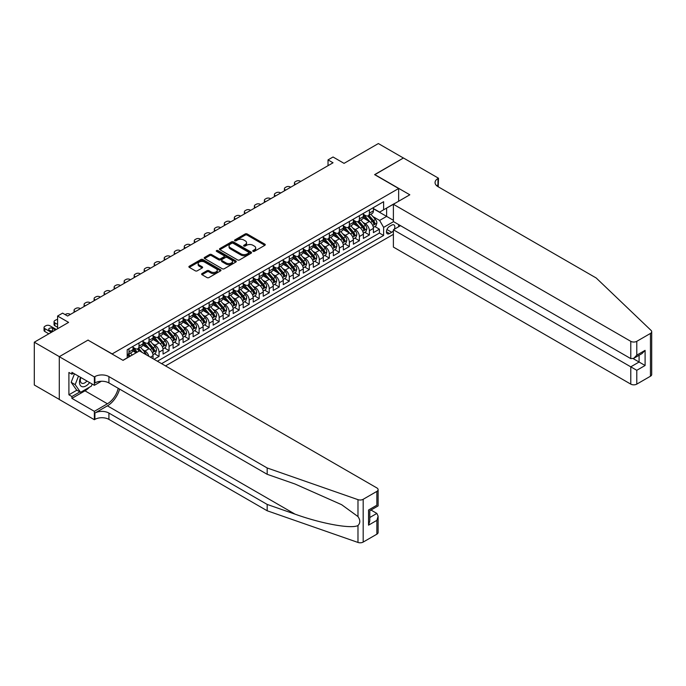 <?xml version="1.0" encoding="UTF-8"?>
<svg xmlns="http://www.w3.org/2000/svg" width="686" height="686" viewBox="0 0 686 686"><rect width="100%" height="100%" fill="white"/><g stroke="black" fill="none" stroke-linecap="round" stroke-linejoin="round"><path stroke-width="1.03" d="M253.031 251.333A0.978 0.566 0 0 0 254.412 251.333L264.856 245.305A1.389 0.806 0 0 0 265.268 244.739A1.389 0.806 0 0 0 264.856 244.165L247.157 233.952A1.389 0.806 0 0 0 245.194 233.952L234.749 239.98A0.978 0.566 0 0 0 236.121 240.777L237.476 239.997A4.45 2.573 0 0 1 243.77 239.997L245.245 240.846A4.45 2.573 0 0 1 246.548 242.664A4.45 2.573 0 0 1 245.245 244.482L243.89 245.262A0.978 0.566 0 0 0 245.271 246.06L246.617 245.271A4.45 2.573 0 0 1 252.911 245.271L254.386 246.128A4.45 2.573 0 0 1 255.689 247.946A4.45 2.573 0 0 1 254.386 249.755L253.031 250.536A0.978 0.566 0 0 0 253.031 251.333L253.031 250.536M202.036 273.568A1.389 0.806 0 0 0 201.624 274.143A1.389 0.806 0 0 0 202.036 274.709L207.001 277.573A1.389 0.806 0 0 0 208.964 277.573L220.566 270.876A1.389 0.806 0 0 0 220.969 270.31A1.389 0.806 0 0 0 220.566 269.744L202.867 259.522A1.389 0.806 0 0 0 200.904 259.522L189.302 266.219A1.389 0.806 0 0 0 188.89 266.785A1.389 0.806 0 0 0 189.302 267.351L195.296 270.816A1.389 0.806 0 0 0 197.268 270.816L202.233 267.952A1.389 0.806 0 0 0 202.636 267.386A1.389 0.806 0 0 0 202.233 266.82L199.257 265.096A3.722 2.144 0 0 1 198.168 263.578A3.722 2.144 0 0 1 200.466 261.598A3.722 2.144 0 0 1 204.514 262.061L216.167 268.792A3.722 2.144 0 0 1 217.256 270.31A3.722 2.144 0 0 1 214.958 272.291A3.722 2.144 0 0 1 210.902 271.827L208.964 270.704A1.389 0.806 0 0 0 207.001 270.704L202.036 273.568L202.036 274.709M88.134 340.205L112.178 353.907L398.643 188.513L374.607 174.638L403.402 158.012L378.363 143.554L344.055 163.362L333.036 157L328.028 159.889L333.036 162.779L67.605 316.032L62.598 313.133L57.59 316.032L57.59 328.748M88.134 340.024L59.339 356.651L34.3 342.194L68.609 322.386L57.59 316.032M237.57 259.917A1.389 0.806 0 0 0 239.543 259.917L251.145 253.22A1.389 0.806 0 0 0 251.548 252.654A1.389 0.806 0 0 0 251.145 252.088L233.446 241.866A1.389 0.806 0 0 0 231.482 241.866L219.88 248.564A1.389 0.806 0 0 0 219.469 249.138A1.389 0.806 0 0 0 219.88 249.704L237.57 259.917M216.87 251.548A0.978 0.566 0 0 1 217.865 251.685L235.838 262.061L224.253 268.749A1.389 0.806 0 0 1 222.29 268.749L204.591 258.528L209.556 255.681L209.556 254.523L204.591 257.396A1.389 0.806 0 0 0 204.179 257.962A1.389 0.806 0 0 0 204.591 258.528L204.591 257.396M209.556 255.681A1.389 0.806 0 0 1 211.52 255.681L211.52 254.523A1.389 0.806 0 0 0 209.556 254.523M211.52 254.523L218.697 258.673A1.389 0.806 0 0 0 220.66 258.673L223.962 256.77A1.389 0.806 0 0 0 224.365 256.204A1.389 0.806 0 0 0 223.962 255.638L216.484 251.316A0.978 0.566 0 0 1 217.865 250.527L235.855 260.912A1.389 0.806 0 0 1 236.258 261.477A1.389 0.806 0 0 1 235.855 262.052L235.855 260.912M59.288 399.415L34.3 384.992L34.3 342.194M154.05 359.284L159.058 356.394L154.496 353.762M152.532 343.78L155.045 345.23A5.668 3.267 60 0 1 159.058 352.175L163.062 349.86L163.062 354.079L169.073 350.606L164.511 347.982M162.548 338.001L165.06 339.45A5.668 3.267 60 0 1 169.073 346.387L173.078 344.072L173.078 348.299L179.089 344.826L174.527 342.194M172.563 332.213L175.076 333.67A5.668 3.267 60 0 1 179.089 340.608L183.093 338.292L183.093 342.511L189.104 339.047L184.543 336.414M182.579 326.433L185.1 327.882A5.668 3.267 60 0 1 189.104 334.819L193.109 332.513L193.109 336.732L199.12 333.259L194.558 330.626M192.595 320.645L195.116 322.103A5.668 3.267 60 0 1 199.12 329.04L203.125 326.725L203.125 330.952L209.136 327.479L204.574 324.847M202.61 314.865L205.131 316.315A5.668 3.267 60 0 1 209.136 323.26L213.14 320.945L213.14 325.164L219.151 321.7L214.598 319.067M212.634 309.086L215.147 310.535A5.668 3.267 60 0 1 219.151 317.472L223.156 315.157L223.156 319.384L229.167 315.912L224.614 313.279M222.65 303.298L225.162 304.755A5.668 3.267 60 0 1 229.167 311.693L233.171 309.377L233.171 313.596L239.182 310.132L234.629 307.5M232.665 297.518L235.178 298.967A5.668 3.267 60 0 1 239.182 305.905L243.187 303.598L243.187 307.817L249.198 304.344L244.645 301.72M242.681 291.73L245.194 293.188A5.668 3.267 60 0 1 249.198 300.125L253.211 297.81L253.211 302.037L259.214 298.564L254.66 295.932M252.697 285.951L255.209 287.4A5.668 3.267 60 0 1 259.214 294.345L263.227 292.03L263.227 296.249L269.229 292.785L264.676 290.152M262.712 280.171L265.225 281.62A5.668 3.267 60 0 1 269.229 288.557L273.242 286.251L273.242 290.47L279.253 286.997L274.692 284.364M272.728 274.383L275.24 275.841A5.668 3.267 60 0 1 279.253 282.778L283.258 280.463L283.258 284.681L289.269 281.217L284.707 278.585M282.743 268.603L285.256 270.052A5.668 3.267 60 0 1 289.269 276.998L293.274 274.683L293.274 278.902L299.285 275.429L294.723 272.805M292.759 262.824L295.272 264.273A5.668 3.267 60 0 1 299.285 271.21L303.289 268.895L303.289 273.122L309.3 269.649L304.738 267.017M302.775 257.036L305.296 258.485A5.668 3.267 60 0 1 309.3 265.431L313.305 263.115L313.305 267.334L319.316 263.87L314.754 261.237M312.79 251.256L315.311 252.705A5.668 3.267 60 0 1 319.316 259.642L323.32 257.336L323.32 261.555L329.331 258.082L324.778 255.449M322.806 245.468L325.327 246.926A5.668 3.267 60 0 1 329.331 253.863L333.336 251.548L333.336 255.775L339.347 252.302L334.794 249.67M332.83 239.688L335.343 241.138A5.668 3.267 60 0 1 339.347 248.083L343.352 245.768L343.352 249.987L349.363 246.514L344.809 243.89M342.846 233.909L345.358 235.358A5.668 3.267 60 0 1 349.363 242.295L353.367 239.98L353.367 244.207L359.378 240.735L354.825 238.102M352.861 228.121L355.374 229.578A5.668 3.267 60 0 1 359.378 236.516L363.383 234.2L363.383 238.419L369.394 234.955L369.394 230.728A5.668 3.267 -120 0 0 365.389 223.79L362.877 222.341M364.841 232.322L369.394 234.955M136.12 352.81L132.827 350.906M153.047 358.709L153.047 355.64A5.668 3.267 -120 0 0 149.034 348.702L142.842 345.127M148.802 356.257A5.668 3.267 60 0 0 145.029 351.018L142.517 349.56M163.062 349.86A5.668 3.267 -120 0 0 159.058 342.923L152.858 339.338M173.078 344.072A5.668 3.267 -120 0 0 169.073 337.135L162.874 333.559M183.093 338.292A5.668 3.267 -120 0 0 179.089 331.355L172.889 327.779M193.109 332.513A5.668 3.267 -120 0 0 189.104 325.567L182.905 321.991M203.125 326.725A5.668 3.267 -120 0 0 199.12 319.787L192.92 316.212M213.14 320.945A5.668 3.267 -120 0 0 209.136 314.008L202.945 310.432M223.156 315.157A5.668 3.267 -120 0 0 219.151 308.22L212.96 304.644M233.171 309.377A5.668 3.267 -120 0 0 229.167 302.44L222.976 298.864M243.187 303.598A5.668 3.267 -120 0 0 239.182 296.652L232.991 293.076M253.211 297.81A5.668 3.267 -120 0 0 249.198 290.873L243.007 287.297M263.227 292.03A5.668 3.267 -120 0 0 259.214 285.093L253.023 281.517M273.242 286.251A5.668 3.267 -120 0 0 269.229 279.305L263.038 275.729M283.258 280.463A5.668 3.267 -120 0 0 279.253 273.525L273.054 269.95M293.274 274.683A5.668 3.267 -120 0 0 289.269 267.737L283.069 264.161M303.289 268.895A5.668 3.267 -120 0 0 299.285 261.958L293.085 258.382M313.305 263.115A5.668 3.267 -120 0 0 309.3 256.178L303.101 252.602M323.32 257.336A5.668 3.267 -120 0 0 319.316 250.39L313.125 246.814M333.336 251.548A5.668 3.267 -120 0 0 329.331 244.61L323.14 241.035M343.352 245.768A5.668 3.267 -120 0 0 339.347 238.831L333.156 235.247M353.367 239.98A5.668 3.267 -120 0 0 349.363 233.043L343.171 229.467M363.383 234.2A5.668 3.267 -120 0 0 359.378 227.263L353.187 223.687M394.296 229.253A4.39 2.538 120 0 0 393.927 224.905A4.39 2.538 120 0 0 391.732 225.119L389.528 226.397A4.39 2.538 120 0 0 386.664 230.264A4.39 2.538 120 0 0 387.333 233.78A4.39 2.538 120 0 0 389.528 233.566L391.732 232.288A4.39 2.538 120 0 0 393.387 230.788M165.515 365.904L393.387 234.346M398.643 188.513L398.643 201.238M398.643 224.605L398.643 226.74M161.604 363.649L383.62 235.47L383.62 227.375L379.615 220.438L372.892 216.553M122.948 360.296L127.202 357.835L127.202 349.74L383.62 201.701L383.62 209.796L394.639 203.553M393.532 221.655L383.62 227.375M133.007 347.313L135.013 348.471A5.668 3.267 60 0 0 137.843 348.754L141.856 346.439A5.668 3.267 -120 0 0 143.031 343.84L143.031 340.608M143.031 341.534L145.029 342.691A5.668 3.267 60 0 0 147.867 342.966L151.872 340.659A5.668 3.267 -120 0 0 153.047 338.061L153.047 334.819M153.047 335.746L155.045 336.903A5.668 3.267 60 0 0 157.883 337.186L161.887 334.871A5.668 3.267 -120 0 0 163.062 332.281L163.062 329.04M163.062 329.966L165.06 331.124A5.668 3.267 60 0 0 167.899 331.398L171.903 329.091A5.668 3.267 -120 0 0 173.078 326.493L173.078 323.26M173.078 324.178L175.076 325.335A5.668 3.267 60 0 0 177.914 325.618L181.919 323.303A5.668 3.267 -120 0 0 183.093 320.714L183.093 317.472M183.093 318.398L185.1 319.556A5.668 3.267 60 0 0 187.93 319.839L191.934 317.524A5.668 3.267 -120 0 0 193.109 314.925L193.109 311.693M193.109 312.619L195.116 313.776A5.668 3.267 60 0 0 197.945 314.051L201.95 311.744A5.668 3.267 -120 0 0 203.125 309.146L203.125 305.905M203.125 306.831L205.131 307.988A5.668 3.267 60 0 0 207.961 308.271L211.965 305.956A5.668 3.267 -120 0 0 213.14 303.366L213.14 300.125M213.14 301.051L215.147 302.209A5.668 3.267 60 0 0 217.976 302.492L221.981 300.176A5.668 3.267 -120 0 0 223.156 297.578L223.156 294.345M223.156 295.272L225.162 296.421A5.668 3.267 60 0 0 227.992 296.704L232.005 294.388A5.668 3.267 -120 0 0 233.171 291.799L233.171 288.557M233.171 289.483L235.178 290.641A5.668 3.267 60 0 0 238.008 290.924L242.021 288.609A5.668 3.267 -120 0 0 243.187 286.019L243.187 282.778M243.187 283.704L245.194 284.861A5.668 3.267 60 0 0 248.023 285.136L252.036 282.829A5.668 3.267 -120 0 0 253.211 280.231L253.211 276.99M253.211 277.916L255.209 279.073A5.668 3.267 60 0 0 258.047 279.356L262.052 277.041A5.668 3.267 -120 0 0 263.227 274.451L263.227 271.21M263.227 272.136L265.225 273.294A5.668 3.267 60 0 0 268.063 273.577L272.068 271.262A5.668 3.267 -120 0 0 273.242 268.663L273.242 265.431M273.242 266.357L275.24 267.506A5.668 3.267 60 0 0 278.079 267.789L282.083 265.473A5.668 3.267 -120 0 0 283.258 262.884L283.258 259.642M283.258 260.569L285.256 261.726A5.668 3.267 60 0 0 288.094 262.009L292.099 259.694A5.668 3.267 -120 0 0 293.274 257.104L293.274 253.863M293.274 254.789L295.272 255.947A5.668 3.267 60 0 0 298.11 256.221L302.114 253.914A5.668 3.267 -120 0 0 303.289 251.316L303.289 248.083M303.289 249.001L305.296 250.158A5.668 3.267 60 0 0 308.125 250.441L312.13 248.126A5.668 3.267 -120 0 0 313.305 245.537L313.305 242.295M313.305 243.221L315.311 244.379A5.668 3.267 60 0 0 318.141 244.662L322.146 242.347A5.668 3.267 -120 0 0 323.32 239.748L323.32 236.516M323.32 237.442L325.327 238.599A5.668 3.267 60 0 0 328.157 238.874L332.161 236.567A5.668 3.267 -120 0 0 333.336 233.969L333.336 230.728M333.336 231.654L335.343 232.811A5.668 3.267 60 0 0 338.172 233.094L342.177 230.779A5.668 3.267 -120 0 0 343.352 228.189L343.352 224.948M343.352 225.874L345.358 227.032A5.668 3.267 60 0 0 348.188 227.306L352.201 224.999A5.668 3.267 -120 0 0 353.367 222.401L353.367 219.168M353.367 220.086L355.374 221.244A5.668 3.267 60 0 0 358.203 221.527L362.217 219.211A5.668 3.267 -120 0 0 363.383 216.622L363.383 213.38M157.403 361.222L379.409 233.043L379.409 229.167L373.407 232.64L373.407 228.421A5.668 3.267 -120 0 0 369.394 221.475L363.203 217.899M363.383 214.306L365.389 215.464A5.668 3.267 -120 0 0 368.219 215.747A5.668 3.267 -120 0 0 369.394 213.149L369.394 209.916M368.219 215.747L372.232 213.432A5.668 3.267 -120 0 0 373.407 210.834L373.407 207.601M129.002 348.702L129.002 351.944A5.668 3.267 60 0 1 127.828 354.533A5.668 3.267 60 0 1 127.202 354.765M127.828 354.533L131.841 352.218A5.668 3.267 -120 0 0 133.007 349.628L133.007 346.387M139.018 342.914L139.018 346.156A5.668 3.267 60 0 1 137.843 348.754M149.034 337.135L149.034 340.376A5.668 3.267 60 0 1 147.867 342.966M159.058 331.355L159.058 334.588A5.668 3.267 60 0 1 157.883 337.186M169.073 325.567L169.073 328.808A5.668 3.267 60 0 1 167.899 331.398M179.089 319.787L179.089 323.029A5.668 3.267 60 0 1 177.914 325.618M189.104 314.008L189.104 317.241A5.668 3.267 60 0 1 187.93 319.839M199.12 308.22L199.12 311.461A5.668 3.267 60 0 1 197.945 314.051M209.136 302.44L209.136 305.673A5.668 3.267 60 0 1 207.961 308.271M219.151 296.652L219.151 299.893A5.668 3.267 60 0 1 217.976 302.492M229.167 290.873L229.167 294.114A5.668 3.267 60 0 1 227.992 296.704M239.182 285.093L239.182 288.326A5.668 3.267 60 0 1 238.008 290.924M249.198 279.305L249.198 282.546A5.668 3.267 60 0 1 248.023 285.136M259.214 273.525L259.214 276.758A5.668 3.267 60 0 1 258.047 279.356M269.229 267.737L269.229 270.979A5.668 3.267 60 0 1 268.063 273.577M279.253 261.958L279.253 265.199A5.668 3.267 60 0 1 278.079 267.789M289.269 256.178L289.269 259.411A5.668 3.267 60 0 1 288.094 262.009M299.285 250.39L299.285 253.631A5.668 3.267 60 0 1 298.11 256.221M309.3 244.61L309.3 247.852A5.668 3.267 60 0 1 308.125 250.441M319.316 238.822L319.316 242.064A5.668 3.267 60 0 1 318.141 244.662M329.331 233.043L329.331 236.284A5.668 3.267 60 0 1 328.157 238.874M339.347 227.263L339.347 230.496A5.668 3.267 60 0 1 338.172 233.094M349.363 221.475L349.363 224.716A5.668 3.267 60 0 1 348.188 227.306M359.378 215.696L359.378 218.937A5.668 3.267 60 0 1 358.203 221.527M359.378 236.516L359.378 240.735M349.363 242.295L349.363 246.514M339.347 248.083L339.347 252.302M329.331 253.863L329.331 258.082M319.316 259.642L319.316 263.87M309.3 265.431L309.3 269.649M299.285 271.21L299.285 275.429M289.269 276.998L289.269 281.217M279.253 282.778L279.253 286.997M269.229 288.557L269.229 292.785M259.214 294.345L259.214 298.564M249.198 300.125L249.198 304.344M239.182 305.905L239.182 310.132M229.167 311.693L229.167 315.912M219.151 317.472L219.151 321.7M209.136 323.26L209.136 327.479M199.12 329.04L199.12 333.259M189.104 334.819L189.104 339.047M179.089 340.608L179.089 344.826M169.073 346.387L169.073 350.606M159.058 352.175L159.058 356.394M379.615 220.438L386.621 216.39L386.621 208.064L394.639 203.433M373.407 208.758L393.387 220.292M373.407 208.527L379.615 212.111L383.62 209.796M328.028 159.889L328.028 165.669M374.856 226.534L379.409 229.167M379.409 233.043L383.62 235.47M253.426 251.47L254.386 250.913A4.45 2.573 0 0 0 255.689 249.095L255.689 247.946M246.548 242.664L246.548 243.822A4.45 2.573 0 0 1 245.245 245.639L244.285 246.197M264.839 245.314L247.157 235.109A1.389 0.806 0 0 0 245.194 235.109L235.135 240.915M251.127 253.228L233.446 243.024A1.389 0.806 0 0 0 231.482 243.024L219.897 249.713M248.684 253.048A0.978 0.566 0 0 0 248.684 252.259L233.154 243.29A0.978 0.566 0 0 0 231.774 243.29L230.35 244.113A4.45 2.573 0 0 0 229.047 245.931A4.45 2.573 0 0 0 230.35 247.74L240.966 253.871A4.45 2.573 0 0 0 247.26 253.871L248.684 253.048L248.684 254.206A0.978 0.566 0 0 0 248.967 253.811L248.967 252.654M229.047 245.931L229.047 247.08A4.45 2.573 0 0 0 230.35 248.898L230.35 247.74M248.684 254.206L247.26 255.029A4.45 2.573 0 0 1 240.966 255.029L230.35 248.898M211.52 255.681L218.697 259.831A1.389 0.806 0 0 0 220.66 259.831L223.962 257.927A1.389 0.806 0 0 0 224.365 257.361L224.365 256.204M226.148 262.97A3.722 2.144 0 0 0 230.196 263.433A3.722 2.144 0 0 0 232.494 261.452A3.722 2.144 0 0 0 231.405 259.934L227.298 257.567A1.389 0.806 0 0 0 225.334 257.567L222.041 259.462A1.389 0.806 0 0 0 221.629 260.037A1.389 0.806 0 0 0 222.041 260.603L226.148 262.97L226.148 264.127A3.722 2.144 0 0 0 230.196 264.59A3.722 2.144 0 0 0 232.494 262.609L232.494 261.452M221.629 260.037L221.629 261.186A1.389 0.806 0 0 0 222.041 261.76L222.041 260.603M226.148 264.127L222.041 261.76M217.256 270.31L217.256 271.467A3.722 2.144 0 0 1 214.958 273.448A3.722 2.144 0 0 1 210.902 272.985L208.964 271.862A1.389 0.806 0 0 0 207.001 271.862L202.053 274.717M198.168 263.578L198.168 264.736A3.722 2.144 0 0 0 199.257 266.254L199.257 265.096M202.207 267.96L199.257 266.254M220.566 269.744L220.566 270.876L202.867 260.68A1.389 0.806 0 0 0 200.904 260.68L189.319 267.369M373.321 227.426L375.911 225.934L376.906 223.036A3.756 2.169 -120 0 0 375.448 219.511L370.869 214.212M295.726 184.32L295.272 184.062A2.83 1.638 0 0 1 294.448 182.905A2.83 1.638 0 0 1 295.272 181.747L296.275 181.173A2.83 1.638 0 0 1 300.288 181.173L300.734 181.43M369.951 221.844L364.523 215.558A10.839 6.26 -120 0 0 363.383 214.366M366.976 220.077L363.94 216.57A8.995 5.196 -120 0 0 363.383 215.961M367.713 215.944L372.344 221.304A3.756 2.169 60 0 1 373.681 223.893C374.247 224.648 374.642 224.416 374.882 223.199A3.756 2.169 -120 0 0 373.544 220.618L368.965 215.318M367.988 215.858L372.961 221.621A1.912 1.106 60 0 1 373.441 222.367L374.882 223.199M373.681 223.893L373.956 224.339M80.571 377.351A9.21 5.317 120 0 0 82.732 386.784A9.21 5.317 120 0 0 89.6 382.565M80.879 377.532A6.303 3.636 120 0 0 81.651 383.174A6.303 3.636 120 0 0 82.569 383.457A6.303 3.636 120 0 0 86.916 381.013M92.181 384.057L91.392 386.089L80.579 392.332L76.575 390.017L71.164 382.325L74.465 373.827M80.579 392.332L75.168 384.64L78.47 376.142M71.164 382.325L75.168 384.64M400.495 225.668L393.387 229.776L393.387 247.071L630.777 384.126L630.777 366.83L639.086 362.028L639.086 355.254M393.387 229.776L636.78 370.303L636.78 384.126L650.457 376.228L650.457 333.43A4.253 2.452 0 0 0 651.7 331.698A4.253 2.452 0 0 0 651.091 330.429L596.22 278.002L437.96 186.635A9.913 5.728 180 0 1 435.053 182.587A9.913 5.728 180 0 1 437.96 178.54L438.508 178.223L403.454 157.986L374.753 174.724M374.753 174.553L409.816 194.79L393.387 204.274L630.777 341.328A4.253 2.452 0 0 0 636.78 341.328L650.457 333.43M438.508 178.223L438.208 186.781M393.387 204.274L393.387 221.561L630.777 358.615L630.777 341.328M651.7 331.698L651.7 374.496A4.253 2.452 180 0 1 650.457 376.228M636.78 384.126A4.253 2.452 180 0 1 630.777 384.126M436.708 185.752A9.913 5.728 180 0 1 437.96 184.868L437.96 178.54M633.178 358.615L645.097 365.501L636.78 370.303M636.78 341.328L636.78 355.151L633.778 358.324L630.777 358.615M636.78 355.151L645.097 350.349L642.087 353.522L633.778 358.324M376.863 534.188L376.863 520.365L378.106 516.181L378.106 532.456A4.253 2.452 180 0 1 376.863 534.188L363.186 542.077A4.253 2.452 180 0 1 357.981 542.446L267.18 510.77L267.18 504.433L108.92 413.066A9.913 5.728 -0 0 0 94.9 413.066L107.419 405.838A18.453 10.65 120 0 0 119.604 389.108M267.18 504.433L295.023 514.148C321.631 523.744 351.369 529.112 357.981 525.527C360.399 523.058 360.399 520.074 357.981 516.575L341.645 504.699L295.023 484.016L267.18 474.309L108.92 382.934A9.913 5.728 -0 0 0 94.9 382.934L94.9 376.605L94.351 376.923L59.288 356.686L87.988 340.11L123.043 360.356L139.472 350.872L376.863 487.926A4.253 2.452 -0 0 1 378.106 489.658A4.253 2.452 -0 0 1 376.863 491.39L363.186 499.288L363.186 542.077M267.18 510.77L108.92 419.395A9.913 5.728 -0 0 0 94.9 419.395L94.351 419.712L59.288 399.475L59.288 356.686M267.18 474.309L267.18 467.972L108.92 376.605A9.913 5.728 -0 0 0 94.9 376.605M357.981 516.575L357.981 499.657L267.18 467.972M89.403 387.238A15.932 9.201 -60 0 1 84.987 390.831L71.91 398.377L71.91 396.525L79.876 391.929M73.513 373.278L71.91 374.204L68.909 372.472L68.909 394.793L71.91 396.525M71.91 374.204L71.91 372.352L94.351 385.309L94.351 376.923M94.351 419.712L94.351 411.334L107.419 403.78A15.932 9.201 120 0 0 118.206 388.302M71.91 398.377L94.351 411.334M370.989 510.041L376.863 513.428L378.106 516.181M101.339 381.27L94.351 385.309M357.981 499.657A4.253 2.452 -0 0 0 363.186 499.288M68.909 394.793L76.875 390.197M376.863 520.365L368.545 525.167L369.788 520.974L369.788 510.736L378.106 505.934L378.106 489.658M368.545 525.167L368.545 510.015C370.166 510.95 370.166 510.95 368.545 510.015L376.863 505.213C378.483 506.148 378.483 506.148 376.863 505.213L376.863 491.39M363.306 233.206L365.895 231.714L366.89 228.824A3.756 2.169 -120 0 0 365.432 225.3L360.853 220M285.71 190.108L285.256 189.842A2.83 1.638 0 0 1 284.433 188.693A2.83 1.638 0 0 1 285.256 187.535L286.259 186.952A2.83 1.638 0 0 1 290.264 186.952L290.718 187.218M359.936 227.623L354.508 221.346A10.839 6.26 -120 0 0 353.367 220.155M356.96 225.865L353.925 222.35A8.995 5.196 -120 0 0 353.367 221.741M357.698 221.732L362.328 227.092A3.756 2.169 60 0 1 363.666 229.673C364.232 230.427 364.626 230.196 364.866 228.978A3.756 2.169 -120 0 0 363.529 226.397L358.95 221.098M357.972 221.647L362.945 227.4A1.912 1.106 60 0 1 363.426 228.146L364.866 228.978M363.666 229.673L363.94 230.119M353.29 238.994L355.871 237.493L356.874 234.603A3.756 2.169 -120 0 0 355.417 231.079L350.838 225.78M275.695 195.887L275.24 195.63A2.83 1.638 0 0 1 274.417 194.472A2.83 1.638 0 0 1 275.24 193.315L276.244 192.74A2.83 1.638 0 0 1 280.248 192.74L280.703 192.998M349.92 233.411L344.492 227.126A10.839 6.26 -120 0 0 343.352 225.934M346.945 231.645L343.909 228.129A8.995 5.196 -120 0 0 343.352 227.529M347.682 227.512L352.312 232.871A3.756 2.169 60 0 1 353.65 235.461C354.208 236.216 354.611 235.984 354.851 234.766A3.756 2.169 -120 0 0 353.513 232.177L348.934 226.877M347.956 227.426L352.93 233.189A1.912 1.106 60 0 1 353.41 233.935L354.851 234.766M353.65 235.461L353.925 235.907M343.266 244.773L345.855 243.281L346.859 240.392A3.756 2.169 -120 0 0 345.401 236.867L340.822 231.568M265.679 201.675L265.225 201.41A2.83 1.638 0 0 1 264.393 200.252A2.83 1.638 0 0 1 265.225 199.094L266.228 198.52A2.83 1.638 0 0 1 270.233 198.52L270.687 198.777M339.904 239.191L334.476 232.906A10.839 6.26 -120 0 0 333.336 231.722M336.929 237.433L333.893 233.917A8.995 5.196 -120 0 0 333.336 233.309M337.666 233.3L342.297 238.659A3.756 2.169 60 0 1 343.635 241.24C344.192 241.995 344.595 241.764 344.835 240.546A3.756 2.169 -120 0 0 343.497 237.965L338.918 232.665M337.932 233.206L342.906 238.968A1.912 1.106 60 0 1 343.394 239.714L344.835 240.546M343.635 241.24L343.9 241.686M333.25 250.553L335.84 249.061L336.843 246.171A3.756 2.169 -120 0 0 335.385 242.647L330.806 237.347M255.664 207.455L255.209 207.198A2.83 1.638 0 0 1 254.377 206.04A2.83 1.638 0 0 1 255.209 204.882L256.212 204.299A2.83 1.638 0 0 1 260.217 204.299L260.671 204.565M329.889 244.979L324.461 238.694A10.839 6.26 -120 0 0 323.32 237.502M326.913 243.213L323.878 239.697A8.995 5.196 -120 0 0 323.32 239.097M327.651 239.08L332.273 244.439A3.756 2.169 60 0 1 333.619 247.029C334.176 247.783 334.579 247.552 334.819 246.334A3.756 2.169 -120 0 0 333.482 243.744L328.903 238.445M327.917 238.994L332.89 244.748A1.912 1.106 60 0 1 333.379 245.502L334.819 246.334M333.619 247.029L333.885 247.466M323.235 256.341L325.824 254.849L326.828 251.951A3.756 2.169 -120 0 0 325.361 248.426L320.791 243.127M245.648 213.235L245.194 212.977A2.83 1.638 0 0 1 244.362 211.82A2.83 1.638 0 0 1 245.194 210.662L246.197 210.088A2.83 1.638 0 0 1 250.201 210.088L250.656 210.345M319.873 250.759L314.445 244.473A10.839 6.26 -120 0 0 313.305 243.281M316.898 248.992L313.862 245.477A8.995 5.196 -120 0 0 313.305 244.876M317.635 244.859L322.257 250.219A3.756 2.169 60 0 1 323.595 252.808C324.161 253.563 324.564 253.331 324.804 252.114A3.756 2.169 -120 0 0 323.466 249.524L318.887 244.233M317.901 244.773L322.874 250.536A1.912 1.106 60 0 1 323.363 251.282L324.804 252.114M323.595 252.808L323.869 253.254M313.219 262.121L315.809 260.629L316.812 257.739A3.756 2.169 -120 0 0 315.346 254.214L310.775 248.915M235.624 219.023L235.178 218.757A2.83 1.638 0 0 1 234.346 217.608A2.83 1.638 0 0 1 235.178 216.45L236.181 215.867A2.83 1.638 0 0 1 240.186 215.867L240.64 216.133M309.858 256.538L304.43 250.261A10.839 6.26 -120 0 0 303.289 249.069M306.882 254.78L303.847 251.265A8.995 5.196 -120 0 0 303.289 250.656M307.611 250.647L312.241 256.007A3.756 2.169 60 0 1 313.579 258.588C314.145 259.342 314.548 259.111 314.788 257.893A3.756 2.169 -120 0 0 313.442 255.312L308.872 250.013M307.885 250.561L312.859 256.315A1.912 1.106 60 0 1 313.339 257.061L314.788 257.893M313.579 258.588L313.854 259.034M303.203 267.909L305.793 266.408L306.796 263.518A3.756 2.169 -120 0 0 305.33 259.994L300.76 254.695M225.608 224.802L225.162 224.545A2.83 1.638 0 0 1 224.331 223.387A2.83 1.638 0 0 1 225.162 222.23L226.166 221.655A2.83 1.638 0 0 1 230.17 221.655L230.616 221.912M299.842 262.326L294.414 256.041A10.839 6.26 -120 0 0 293.274 254.849M296.867 260.56L293.831 257.044A8.995 5.196 -120 0 0 293.274 256.444M297.595 256.427L302.226 261.786A3.756 2.169 60 0 1 303.564 264.376C304.13 265.13 304.533 264.899 304.764 263.681A3.756 2.169 -120 0 0 303.426 261.092L298.856 255.792M297.87 256.341L302.843 262.103A1.912 1.106 60 0 1 303.323 262.849L304.764 263.681M303.564 264.376L303.838 264.822M293.188 273.688L295.777 272.196L296.781 269.306A3.756 2.169 -120 0 0 295.314 265.782L290.735 260.483M215.593 230.59L215.147 230.325A2.83 1.638 0 0 1 214.315 229.167A2.83 1.638 0 0 1 215.147 228.009L216.15 227.435A2.83 1.638 0 0 1 220.155 227.435L220.6 227.692M289.826 268.106L284.398 261.82A10.839 6.26 -120 0 0 283.258 260.629M286.842 266.348L283.807 262.832A8.995 5.196 -120 0 0 283.258 262.224M287.58 262.215L292.21 267.574A3.756 2.169 60 0 1 293.548 270.155C294.114 270.91 294.517 270.678 294.748 269.461A3.756 2.169 -120 0 0 293.411 266.88L288.84 261.58M287.854 262.121L292.828 267.883A1.912 1.106 60 0 1 293.308 268.629L294.748 269.461M293.548 270.155L293.822 270.601M283.172 279.468L285.762 277.976L286.765 275.086A3.756 2.169 -120 0 0 285.299 271.562L280.72 266.262M205.577 236.37L205.131 236.113A2.83 1.638 0 0 1 204.299 234.955A2.83 1.638 0 0 1 205.131 233.797L206.134 233.214A2.83 1.638 0 0 1 210.139 233.214L210.585 233.48M279.802 273.894L274.383 267.609A10.839 6.26 -120 0 0 273.242 266.417M276.827 272.128L273.791 268.612A8.995 5.196 -120 0 0 273.242 268.012M277.564 267.994L282.195 273.354A3.756 2.169 60 0 1 283.532 275.944C284.098 276.698 284.501 276.467 284.733 275.249A3.756 2.169 -120 0 0 283.395 272.659L278.816 267.36M277.839 267.909L282.812 273.663A1.912 1.106 60 0 1 283.292 274.417L284.733 275.249M283.532 275.944L283.807 276.381M273.157 285.256L275.746 283.764L276.741 280.866A3.756 2.169 -120 0 0 275.283 277.341L270.704 272.042M195.561 242.149L195.116 241.892A2.83 1.638 0 0 1 194.284 240.735A2.83 1.638 0 0 1 195.116 239.577L196.11 239.002A2.83 1.638 0 0 1 200.123 239.002L200.569 239.26M269.787 279.674L264.359 273.388A10.839 6.26 -120 0 0 263.227 272.196M266.811 277.907L263.776 274.391A8.995 5.196 -120 0 0 263.227 273.791M267.549 273.774L272.179 279.133A3.756 2.169 60 0 1 273.517 281.723C274.083 282.478 274.477 282.246 274.717 281.028A3.756 2.169 -120 0 0 273.38 278.439L268.801 273.148M267.823 273.688L272.796 279.451A1.912 1.106 60 0 1 273.277 280.197L274.717 281.028M273.517 281.723L273.791 282.169M263.141 291.036L265.731 289.543L266.725 286.654A3.756 2.169 -120 0 0 265.268 283.129L260.689 277.83M185.546 247.938L185.1 247.672A2.83 1.638 0 0 1 184.268 246.514A2.83 1.638 0 0 1 185.1 245.365L186.095 244.782A2.83 1.638 0 0 1 190.108 244.782L190.554 245.039M259.771 285.453L254.343 279.176A10.839 6.26 -120 0 0 253.211 277.984M256.796 283.695L253.76 280.18A8.995 5.196 -120 0 0 253.211 279.571M257.533 279.562L262.163 284.922A3.756 2.169 60 0 1 263.501 287.503C264.067 288.257 264.462 288.026 264.702 286.808A3.756 2.169 -120 0 0 263.364 284.227L258.785 278.928M257.807 279.476L262.781 285.23A1.912 1.106 60 0 1 263.261 285.976L264.702 286.808M263.501 287.503L263.776 287.949M253.125 296.824L255.715 295.323L256.71 292.433A3.756 2.169 -120 0 0 255.252 288.909L250.673 283.61M175.53 253.717L175.076 253.46A2.83 1.638 0 0 1 174.253 252.302A2.83 1.638 0 0 1 175.076 251.145L176.079 250.57A2.83 1.638 0 0 1 180.084 250.57L180.538 250.827M249.755 291.241L244.327 284.956A10.839 6.26 -120 0 0 243.187 283.764M246.78 289.475L243.744 285.959A8.995 5.196 -120 0 0 243.187 285.359M247.517 285.342L252.148 290.701A3.756 2.169 60 0 1 253.486 293.291C254.052 294.045 254.446 293.814 254.686 292.596A3.756 2.169 -120 0 0 253.348 290.007L248.769 284.707M247.792 285.256L252.765 291.01A1.912 1.106 60 0 1 253.245 291.764L254.686 292.596M253.486 293.291L253.76 293.737M243.11 302.603L245.691 301.111L246.694 298.213A3.756 2.169 -120 0 0 245.236 294.688L240.657 289.398M165.515 259.497L165.06 259.239A2.83 1.638 0 0 1 164.237 258.082A2.83 1.638 0 0 1 165.06 256.924L166.063 256.35A2.83 1.638 0 0 1 170.068 256.35L170.522 256.607M239.74 297.021L234.312 290.735A10.839 6.26 -120 0 0 233.171 289.543M236.764 295.254L233.729 291.747A8.995 5.196 -120 0 0 233.171 291.138M237.502 291.13L242.132 296.489A3.756 2.169 60 0 1 243.47 299.07C244.036 299.825 244.43 299.593 244.67 298.376A3.756 2.169 -120 0 0 243.333 295.795L238.754 290.495M237.776 291.036L242.75 296.798A1.912 1.106 60 0 1 243.23 297.544L244.67 298.376M243.47 299.07L243.744 299.516M233.094 308.383L235.675 306.891L236.679 304.001A3.756 2.169 -120 0 0 235.221 300.477L230.642 295.177M155.499 265.285L155.045 265.028A2.83 1.638 0 0 1 154.221 263.87A2.83 1.638 0 0 1 155.045 262.712L156.048 262.129A2.83 1.638 0 0 1 160.052 262.129L160.507 262.395M229.724 302.809L224.296 296.524A10.839 6.26 -120 0 0 223.156 295.332M226.749 301.043L223.713 297.527A8.995 5.196 -120 0 0 223.156 296.927M227.486 296.909L232.117 302.269A3.756 2.169 60 0 1 233.454 304.85C234.012 305.604 234.415 305.381 234.655 304.164A3.756 2.169 -120 0 0 233.317 301.574L228.738 296.275M227.752 296.824L232.734 302.577A1.912 1.106 60 0 1 233.214 303.323L234.655 304.164M233.454 304.85L233.72 305.296M223.07 314.171L225.66 312.67L226.663 309.78A3.756 2.169 -120 0 0 225.205 306.256L220.626 300.957M145.483 271.064L145.029 270.807A2.83 1.638 0 0 1 144.197 269.649A2.83 1.638 0 0 1 145.029 268.492L146.032 267.917A2.83 1.638 0 0 1 150.037 267.917L150.491 268.175M219.709 308.589L214.281 302.303A10.839 6.26 -120 0 0 213.14 301.111M216.733 306.822L213.698 303.306A8.995 5.196 -120 0 0 213.14 302.706M217.471 302.689L222.093 308.048A3.756 2.169 60 0 1 223.439 310.638C223.996 311.393 224.399 311.161 224.639 309.943A3.756 2.169 -120 0 0 223.302 307.354L218.723 302.054M217.736 302.603L222.71 308.366A1.912 1.106 60 0 1 223.199 309.112L224.639 309.943M223.439 310.638L223.705 311.084M213.054 319.95L215.644 318.458L216.647 315.569A3.756 2.169 -120 0 0 215.181 312.044L210.611 306.745M135.468 276.852L135.013 276.587A2.83 1.638 0 0 1 134.182 275.429A2.83 1.638 0 0 1 135.013 274.28L136.017 273.697A2.83 1.638 0 0 1 140.021 273.697L140.476 273.954M209.693 314.368L204.265 308.083A10.839 6.26 -120 0 0 203.125 306.899M206.718 312.61L203.682 309.094A8.995 5.196 -120 0 0 203.125 308.486M207.455 308.477L212.077 313.836A3.756 2.169 60 0 1 213.415 316.418C213.981 317.172 214.384 316.941 214.624 315.723A3.756 2.169 -120 0 0 213.286 313.142L208.707 307.843M207.721 308.383L212.694 314.145A1.912 1.106 60 0 1 213.183 314.891L214.624 315.723M213.415 316.418L213.689 316.863M203.039 325.739L205.629 324.238L206.632 321.348A3.756 2.169 -120 0 0 205.165 317.824L200.595 312.524M125.452 282.632L124.998 282.375A2.83 1.638 0 0 1 124.166 281.217A2.83 1.638 0 0 1 124.998 280.06L126.001 279.476A2.83 1.638 0 0 1 130.006 279.476L130.46 279.742M199.677 320.156L194.249 313.871A10.839 6.26 -120 0 0 193.109 312.679M196.702 318.39L193.666 314.874A8.995 5.196 -120 0 0 193.109 314.274M197.431 314.257L202.061 319.616A3.756 2.169 60 0 1 203.399 322.206C203.965 322.96 204.368 322.729 204.608 321.511A3.756 2.169 -120 0 0 203.262 318.921L198.691 313.622M197.705 314.171L202.679 319.925A1.912 1.106 60 0 1 203.159 320.679L204.608 321.511M203.399 322.206L203.673 322.652M193.023 331.518L195.613 330.026L196.616 327.128A3.756 2.169 -120 0 0 195.15 323.603L190.579 318.304M115.428 288.412L114.982 288.154A2.83 1.638 0 0 1 114.15 286.997A2.83 1.638 0 0 1 114.982 285.839L115.985 285.265A2.83 1.638 0 0 1 119.99 285.265L120.436 285.522M189.662 325.936L184.234 319.65A10.839 6.26 -120 0 0 183.093 318.458M186.686 324.169L183.651 320.662A8.995 5.196 -120 0 0 183.093 320.053M187.415 320.036L192.046 325.396A3.756 2.169 60 0 1 193.383 327.985C193.949 328.74 194.352 328.508 194.584 327.291A3.756 2.169 -120 0 0 193.246 324.71L188.676 319.41M187.69 319.95L192.663 325.713A1.912 1.106 60 0 1 193.143 326.459L194.584 327.291M193.383 327.985L193.658 328.431M183.008 337.298L185.597 335.806L186.601 332.916A3.756 2.169 -120 0 0 185.134 329.391L180.564 324.092M105.412 294.2L104.967 293.934A2.83 1.638 0 0 1 104.135 292.785A2.83 1.638 0 0 1 104.967 291.627L105.97 291.044A2.83 1.638 0 0 1 109.974 291.044L110.42 291.31M179.646 331.715L174.218 325.438A10.839 6.26 -120 0 0 173.078 324.246M176.662 329.957L173.627 326.442A8.995 5.196 -120 0 0 173.078 325.833M177.4 325.824L182.03 331.184A3.756 2.169 60 0 1 183.368 333.765C183.934 334.519 184.337 334.288 184.568 333.07A3.756 2.169 -120 0 0 183.231 330.489L178.66 325.19M177.674 325.739L182.648 331.492A1.912 1.106 60 0 1 183.128 332.238L184.568 333.07M183.368 333.765L183.642 334.211M172.992 343.086L175.582 341.585L176.585 338.695A3.756 2.169 -120 0 0 175.119 335.171L170.54 329.872M95.397 299.979L94.951 299.722A2.83 1.638 0 0 1 94.119 298.564A2.83 1.638 0 0 1 94.951 297.407L95.954 296.832A2.83 1.638 0 0 1 99.959 296.832L100.405 297.089M169.631 337.503L164.203 331.218A10.839 6.26 -120 0 0 163.062 330.026M166.647 335.737L163.611 332.221A8.995 5.196 -120 0 0 163.062 331.621M167.384 331.604L172.014 336.963A3.756 2.169 60 0 1 173.352 339.553C173.918 340.307 174.321 340.076 174.553 338.858A3.756 2.169 -120 0 0 173.215 336.269L168.645 330.969M167.658 331.518L172.632 337.28A1.912 1.106 60 0 1 173.112 338.026L174.553 338.858M173.352 339.553L173.627 339.999M162.976 348.865L165.566 347.373L166.569 344.483A3.756 2.169 -120 0 0 165.103 340.959L160.524 335.66M85.381 305.767L84.935 305.502A2.83 1.638 0 0 1 84.104 304.344A2.83 1.638 0 0 1 84.935 303.186L85.93 302.612A2.83 1.638 0 0 1 89.943 302.612L90.389 302.869M159.606 343.283L154.179 336.998A10.839 6.26 -120 0 0 153.047 335.806M156.631 341.525L153.595 338.009A8.995 5.196 -120 0 0 153.047 337.401M157.368 337.392L161.999 342.751A3.756 2.169 60 0 1 163.337 345.332C163.903 346.087 164.306 345.855 164.537 344.638A3.756 2.169 -120 0 0 163.199 342.057L158.62 336.757M157.643 337.298L162.616 343.06A1.912 1.106 60 0 1 163.096 343.806L164.537 344.638M163.337 345.332L163.611 345.778M152.961 354.645L155.55 353.153L156.545 350.263A3.756 2.169 -120 0 0 155.087 346.739L150.508 341.439M75.366 311.547L74.92 311.29A2.83 1.638 0 0 1 74.088 310.132A2.83 1.638 0 0 1 74.92 308.974L75.914 308.391A2.83 1.638 0 0 1 79.928 308.391L80.373 308.657M149.591 349.071L144.163 342.786A10.839 6.26 -120 0 0 143.031 341.594M146.615 347.305L143.58 343.789A8.995 5.196 -120 0 0 143.031 343.189M147.353 343.171L151.983 348.531A3.756 2.169 60 0 1 153.321 351.121C153.887 351.875 154.281 351.644 154.522 350.426A3.756 2.169 -120 0 0 153.184 347.836L148.605 342.537M147.627 343.086L152.601 348.84A1.912 1.106 60 0 1 153.081 349.594L154.522 350.426M153.321 351.121L153.595 351.558M146.341 354.834A3.756 2.169 -120 0 0 145.072 352.518L140.493 347.219M65.153 314.608L65.899 314.179A2.83 1.638 0 0 1 69.912 314.179L70.358 314.437M137.251 352.15L134.147 348.565A10.839 6.26 -120 0 0 133.007 347.373M136.274 352.715L133.564 349.568A8.995 5.196 -120 0 0 133.007 348.968M142.105 352.39L138.589 348.325M137.612 348.865L139.387 350.923M137.337 348.951L139.155 351.052M132.244 355.048L130.477 353.007M57.59 324.409L54.88 322.849L54.88 325.747A2.83 1.638 180 0 1 54.057 324.589L54.057 321.7A2.83 1.638 0 0 0 54.88 322.849M57.59 327.308L54.88 325.747M130.34 356.145L128.574 354.105M127.596 354.653L129.371 356.703M127.322 354.739L129.131 356.84M57.59 319.487A2.83 1.638 0 0 0 55.883 319.959L54.88 320.542A2.83 1.638 0 0 0 54.057 321.7M51.33 332.367L44.864 328.637A2.83 1.638 0 0 1 44.041 327.479A2.83 1.638 0 0 1 44.864 326.322L45.868 325.747A2.83 1.638 0 0 1 49.872 325.747L56.338 329.477M48.826 333.808L44.864 331.527A2.83 1.638 180 0 1 44.041 330.369L44.041 327.479M52.933 331.441L52.582 331.235A2.264 1.312 0 0 0 50.55 330.875M55.437 329.992L52.582 328.345A2.264 1.312 0 0 0 50.112 328.062A2.264 1.312 0 0 0 48.715 329.271A2.264 1.312 0 0 0 49.375 330.198L52.23 331.844M145.029 351.018L149.034 348.702M155.045 345.23L159.058 342.923M165.06 339.45L169.073 337.135M175.076 333.67L179.089 331.355M185.1 327.882L189.104 325.567M195.116 322.103L199.12 319.787M205.131 316.315L209.136 314.008M215.147 310.535L219.151 308.22M225.162 304.755L229.167 302.44M235.178 298.967L239.182 296.652M245.194 293.188L249.198 290.873M255.209 287.4L259.214 285.093M265.225 281.62L269.229 279.305M275.24 275.841L279.253 273.525M285.256 270.052L289.269 267.737M295.272 264.273L299.285 261.958M305.296 258.485L309.3 256.178M315.311 252.705L319.316 250.39M325.327 246.926L329.331 244.61M335.343 241.138L339.347 238.831M345.358 235.358L349.363 233.043M355.374 229.578L359.378 227.263M365.389 223.79L369.394 221.475M369.394 213.149L373.407 210.834M129.002 351.944L133.007 349.628M139.018 346.156L143.031 343.84M149.034 340.376L153.047 338.061M159.058 334.588L163.062 332.281M169.073 328.808L173.078 326.493M179.089 323.029L183.093 320.714M189.104 317.241L193.109 314.925M199.12 311.461L203.125 309.146M209.136 305.673L213.14 303.366M219.151 299.893L223.156 297.578M229.167 294.114L233.171 291.799M239.182 288.326L243.187 286.019M249.198 282.546L253.211 280.231M259.214 276.758L263.227 274.451M269.229 270.979L273.242 268.663M279.253 265.199L283.258 262.884M289.269 259.411L293.274 257.104M299.285 253.631L303.289 251.316M309.3 247.852L313.305 245.537M319.316 242.064L323.32 239.748M329.331 236.284L333.336 233.969M339.347 230.496L343.352 228.189M349.363 224.716L353.367 222.401M359.378 218.937L363.383 216.622M369.394 230.728L373.407 228.421M150.388 357.174L153.047 355.64M386.93 229.518L391.732 232.288M386.424 231.774L389.528 233.566M254.386 250.913L254.386 249.755M243.89 246.06L243.89 245.262M245.245 245.639L245.245 244.482M234.749 240.777L234.749 239.98M245.194 235.109L245.194 233.952M247.157 235.109L247.157 233.952M264.856 245.305L264.856 244.165M219.88 249.704L219.88 248.564M231.482 243.024L231.482 241.866M233.446 243.024L233.446 241.866M251.145 253.22L251.145 252.088M240.966 255.029L240.966 253.871M247.26 255.029L247.26 253.871M218.697 259.831L218.697 258.673M220.66 259.831L220.66 258.673M223.962 257.927L223.962 256.77M217.865 251.685L217.865 250.527M207.001 271.862L207.001 270.704M208.964 271.862L208.964 270.704M210.902 272.985L210.902 271.827M202.233 267.952L202.233 266.82M189.302 267.351L189.302 266.219M200.904 260.68L200.904 259.522M202.867 260.68L202.867 259.522M295.272 184.062L295.272 184.585M372.747 225.497L376.88 223.113M364.523 215.558L365.038 215.267M373.544 220.618L375.448 219.511M370.551 222.341L372.344 221.304M645.097 350.349L645.097 365.501M295.023 514.148L107.419 405.838M108.92 382.934L108.92 376.605M108.92 413.066L108.92 419.395M357.981 542.446L357.981 525.527M94.9 413.066L94.9 419.395M84.987 390.831L107.419 403.78M369.788 517.51L376.863 513.428M285.256 189.842L285.256 190.365M362.731 231.285L366.864 228.892M354.508 221.346L355.022 221.046M363.529 226.397L365.432 225.3M360.536 228.121L362.328 227.092M275.24 195.63L275.24 196.145M352.715 237.064L356.849 234.681M344.492 227.126L345.007 226.826M353.513 232.177L355.417 231.079M350.52 233.909L352.312 232.871M265.225 201.41L265.225 201.933M342.7 242.853L346.833 240.46M334.476 232.906L334.991 232.614M343.497 237.965L345.401 236.867M340.505 239.688L342.297 238.659M255.209 207.198L255.209 207.712M332.684 248.632L336.817 246.24M324.461 238.694L324.975 238.394M333.482 243.744L335.385 242.647M330.489 245.477L332.273 244.439M245.194 212.977L245.194 213.5M322.669 254.412L326.802 252.028M314.445 244.473L314.96 244.173M323.466 249.524L325.361 248.426M320.473 251.256L322.257 250.219M235.178 218.757L235.178 219.28M312.645 260.2L316.786 257.807M304.43 250.261L304.944 249.961M313.442 255.312L315.346 254.214M310.449 257.036L312.241 256.007M225.162 224.545L225.162 225.059M302.629 265.979L306.771 263.596M294.414 256.041L294.929 255.741M303.426 261.092L305.33 259.994M300.434 262.824L302.226 261.786M215.147 230.325L215.147 230.848M292.613 271.767L296.755 269.375M284.398 261.82L284.913 261.529M293.411 266.88L295.314 265.782M290.418 268.603L292.21 267.574M205.131 236.113L205.131 236.627M282.598 277.547L286.739 275.155M274.383 267.609L274.897 267.308M283.395 272.659L285.299 271.562M280.403 274.383L282.195 273.354M195.116 241.892L195.116 242.415M272.582 283.327L276.724 280.943M264.359 273.388L264.882 273.088M273.38 278.439L275.283 277.341M270.387 280.171L272.179 279.133M185.1 247.672L185.1 248.195M262.567 289.115L266.708 286.722M254.343 279.176L254.866 278.876M263.364 284.227L265.268 283.129M260.371 285.951L262.163 284.922M175.076 253.46L175.076 253.974M252.551 294.894L256.684 292.51M244.327 284.956L244.842 284.656M253.348 290.007L255.252 288.909M250.356 291.739L252.148 290.701M165.06 259.239L165.06 259.762M242.535 300.682L246.668 298.29M234.312 290.735L234.826 290.444M243.333 295.795L245.236 294.688M240.34 297.518L242.132 296.489M155.045 265.028L155.045 265.542M232.52 306.462L236.653 304.07M224.296 296.524L224.811 296.223M233.317 301.574L235.221 300.477M230.325 303.298L232.117 302.269M145.029 270.807L145.029 271.33M222.504 312.241L226.637 309.858M214.281 302.303L214.795 302.003M223.302 307.354L225.205 306.256M220.309 309.086L222.093 308.048M135.013 276.587L135.013 277.11M212.489 318.03L216.622 315.637M204.265 308.083L204.78 307.791M213.286 313.142L215.181 312.044M210.293 314.865L212.077 313.836M124.998 282.375L124.998 282.889M202.473 323.809L206.606 321.417M194.249 313.871L194.764 313.571M203.262 318.921L205.165 317.824M200.278 320.654L202.061 319.616M114.982 288.154L114.982 288.677M192.449 329.589L196.59 327.205M184.234 319.65L184.748 319.359M193.246 324.71L195.15 323.603M190.254 326.433L192.046 325.396M104.967 293.934L104.967 294.457M182.433 335.377L186.575 332.984M174.218 325.438L174.733 325.138M183.231 330.489L185.134 329.391M180.238 332.213L182.03 331.184M94.951 299.722L94.951 300.236M172.418 341.156L176.559 338.773M164.203 331.218L164.717 330.918M173.215 336.269L175.119 335.171M170.222 338.001L172.014 336.963M84.935 305.502L84.935 306.025M162.402 346.945L166.544 344.552M154.179 336.998L154.702 336.706M163.199 342.057L165.103 340.959M160.207 343.78L161.999 342.751M74.92 311.29L74.92 311.804M152.386 352.724L156.528 350.332M144.163 342.786L144.686 342.486M153.184 347.836L155.087 346.739M150.191 349.568L151.983 348.531M134.147 348.565L134.662 348.265M143.7 353.316L145.072 352.518M44.864 328.637L44.864 331.527M52.582 331.235L52.582 328.345M294.448 182.905L294.448 185.066M284.433 188.693L284.433 190.845M274.417 194.472L274.417 196.625M264.393 200.252L264.393 202.413M254.377 206.04L254.377 208.192M244.362 211.82L244.362 213.981M234.346 217.608L234.346 219.76M224.331 223.387L224.331 225.54M214.315 229.167L214.315 231.328M204.299 234.955L204.299 237.107M194.284 240.735L194.284 242.887M184.268 246.514L184.268 248.675M174.253 252.302L174.253 254.455M164.237 258.082L164.237 260.243M154.221 263.87L154.221 266.022M144.197 269.649L144.197 271.802M134.182 275.429L134.182 277.59M124.166 281.217L124.166 283.369M114.15 286.997L114.15 289.158M104.135 292.785L104.135 294.937M94.119 298.564L94.119 300.717M84.104 304.344L84.104 306.505M74.088 310.132L74.088 312.284"/></g></svg>
